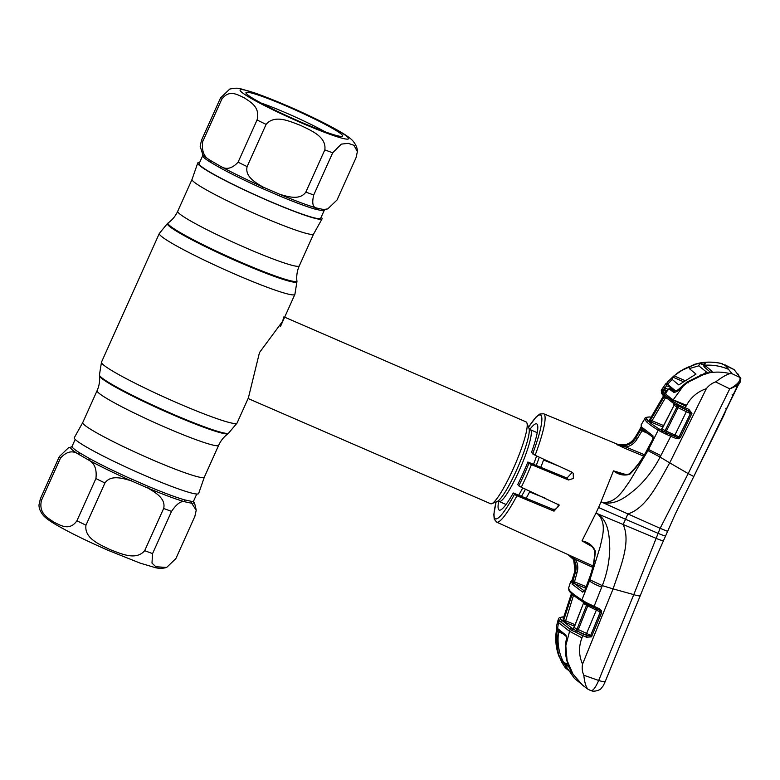 <?xml version="1.0" encoding="UTF-8"?>
<svg xmlns="http://www.w3.org/2000/svg" width="780" height="780" viewBox="0 0 780 780"><rect width="100%" height="100%" fill="white"/><g stroke="black" fill="none" stroke-linecap="round" stroke-linejoin="round"><path stroke-width="1.17" d="M260.013 215.904A66.641 5.538 24.2 0 0 313.599 234.029A66.641 5.538 24.2 0 0 313.619 233.99L299.286 265.882A66.641 5.538 24.2 0 1 245.68 247.796A66.641 5.538 24.2 0 1 177.723 211.253L192.046 179.38A66.641 5.538 24.2 0 0 260.013 215.904M199.621 162.513A68.153 5.665 24.2 0 0 197.74 163.01A68.153 5.665 24.2 0 0 267.257 200.343A68.153 5.665 24.2 0 0 322.072 218.887A68.153 5.665 24.2 0 0 321.185 217.142M82.758 422.546L97.1 390.644A66.641 5.538 24.2 0 0 165.058 427.186A66.641 5.538 24.2 0 0 218.663 445.282L204.331 477.175L198.637 493.526A68.153 5.665 -155.8 0 1 143.803 475.059A68.153 5.665 -155.8 0 1 74.314 437.648L82.768 422.526A66.641 5.538 24.2 0 0 82.758 422.546A66.641 5.538 24.2 0 0 150.716 459.089A66.641 5.538 24.2 0 0 204.331 477.175A66.641 5.538 24.2 0 0 204.341 477.136M192.055 179.361A66.641 5.538 24.2 0 0 192.036 179.4L197.74 163.01M248.099 398.522L490.61 503.734A44.587 6.883 -66.5 0 0 491.81 503.666A44.587 6.883 -66.5 0 0 514.673 465.572A44.587 6.883 -66.5 0 0 526.87 422.857A44.587 6.883 -66.5 0 0 526.568 422.302A44.587 6.883 -66.5 0 0 526.1 421.921L284.651 317.177M526.149 498.284A44.587 6.883 -66.5 0 0 529.971 491.195M540.784 467.308A44.587 6.883 -66.5 0 0 543.826 459.274M283.764 316.963L282.682 321.204L259.486 352.56L248.381 397.898L237.061 423.062A74.314 6.181 24.2 0 1 177.274 402.889A74.314 6.181 24.2 0 1 101.488 362.135L159.315 233.474A74.314 6.181 24.2 0 0 235.102 274.219A74.314 6.181 24.2 0 0 294.889 294.401L296.965 281.482A70.999 5.899 24.2 0 1 239.801 262.509A70.999 5.899 24.2 0 1 167.593 223.343L168.207 222.905A70.619 5.869 24.2 0 0 240.035 261.856A70.619 5.869 24.2 0 0 296.887 280.741L296.965 281.482M89.68 458.64A1.979 1.345 -61.4 0 1 88.423 459.947C94.536 463.027 97.032 469.238 95.901 478.559L76.928 520.777C69.371 531.541 60.294 525.086 53.957 522.22C48.204 518.076 38.249 513.464 41.525 500.273L60.499 458.055C66.514 451.542 72.404 450.187 78.156 453.999A67.538 5.616 -155.8 0 1 71.36 447.008L72.091 446.296A66.641 5.538 24.2 0 0 79.56 452.77L89.68 458.64A66.641 5.538 24.2 0 0 131.576 479.105L130.884 480.685L147.898 488.075A67.538 5.616 -155.8 0 0 184.918 501.813L191.675 503.246L196.219 510.257L194.864 516.35L175.89 558.568L166.637 567.45L155.844 566.738L151.983 563.101L152.568 553.595L171.541 511.378C176.728 503.783 181.184 500.594 184.918 501.813A1.979 1.726 105.7 0 1 184.889 499.941L191.558 501.365A66.641 5.538 24.2 0 0 193.655 500.926L196.755 494.023M131.576 479.105L148.376 486.389A1.979 0.575 112.8 0 0 147.898 488.075C155.083 492.326 166.072 498.478 163.663 508.453L144.69 550.67C135.739 561.112 120.442 553.361 110.068 549.627C100.279 544.645 84.084 538.649 85.966 525.193L104.939 482.976C110.867 474.474 122.899 478.374 130.884 480.685A67.538 5.616 -155.8 0 1 88.423 459.947L78.156 453.999A1.979 1.696 -57.9 0 0 79.56 452.77M71.389 447.008L68.582 447.671L59.338 456.563L40.365 498.781L39 504.875C38.893 508.15 40.267 511.583 43.134 515.18C45.133 517.686 49.442 520.865 56.062 524.735C69.527 532.516 87.038 541.115 108.615 550.534L140.176 563.14L155.454 567.684C159.071 568.61 162.805 568.532 166.637 567.45M193.655 500.926L193.586 501.92A67.538 5.616 -155.8 0 1 191.675 503.246A1.979 1.921 94.5 0 1 191.558 501.365M357.377 151.661C357.494 148.385 356.109 144.953 353.252 141.355C351.253 138.85 346.934 135.671 340.314 131.8C326.859 124.02 309.338 115.42 287.771 106.002L256.357 93.454L240.991 88.861C238.349 87.925 234.605 88.004 229.739 89.076L220.496 97.968L201.523 140.185L200.158 146.279L202.8 154.615A67.538 5.616 24.2 0 0 210.161 160.29A1.979 1.696 -57.9 0 1 210.2 162.084A66.641 5.538 -155.8 0 1 202.732 155.61L199.134 163.595A66.641 5.538 -155.8 0 0 267.091 200.138A66.641 5.538 -155.8 0 0 320.707 218.224L324.295 210.239A66.641 5.538 -155.8 0 1 322.198 210.678A1.979 1.921 94.5 0 1 323.671 209.537L316.914 208.104C312.829 207.626 311.766 203.258 313.726 195L332.699 152.782L341.328 144.115L348.26 143.345L354.013 145.333L357.377 151.661L356.021 157.755L337.048 199.972L327.795 208.864L323.671 209.537A67.538 5.616 24.2 0 0 324.987 209.528L327.795 208.864M322.198 210.678L315.529 209.255A66.641 5.538 -155.8 0 1 279.006 195.702A1.979 0.575 112.8 0 1 279.903 194.366L262.88 186.986A67.538 5.616 24.2 0 1 220.418 166.237L210.161 160.29C204.038 157.209 201.542 151.008 202.683 141.677L221.656 99.46C229.203 88.706 238.29 95.16 244.618 98.026C250.38 102.16 260.325 106.772 257.059 119.974L238.085 162.181C232.06 168.704 226.171 170.05 220.418 166.237A1.979 1.345 -61.4 0 1 220.321 167.953L210.2 162.084M279.006 195.702L262.216 188.419L262.88 186.986C255.703 182.725 244.715 176.582 247.124 166.598L266.097 124.381C275.048 113.938 290.345 121.69 300.709 125.424C310.508 130.416 326.703 136.412 324.821 149.857L305.848 192.075C299.91 200.577 287.878 196.677 279.903 194.366A67.538 5.616 24.2 0 0 316.914 208.104A1.979 1.726 105.7 0 0 315.529 209.255M288.619 107.016A53.011 4.407 -155.8 0 1 342.361 136.344A53.011 4.407 -155.8 0 1 300.037 121.69A53.011 4.407 -155.8 0 1 245.993 93.034A53.011 4.407 -155.8 0 1 288.619 107.016M261.037 103.018A47.063 3.91 -155.8 0 1 286.835 113.246A47.063 3.91 -155.8 0 1 324.909 131.722M592.634 567.294L575.513 559.504C577.902 563.618 578.409 567.986 577.034 572.617L574.109 583.274L572.111 584.083L575.494 572.013C576.742 567.801 576.283 563.833 574.119 560.089L568.015 554.6L592.956 565.939M592.615 546.965L581.997 540.881L595.959 513.094L597.86 514.117C607.025 523.283 602.335 536.835 600.093 547.033L589.914 579.803L581.88 599.927L585.049 601.819A1.482 0.907 118.8 0 0 585.273 603.242A1.482 0.907 118.8 0 0 585.361 603.281L582.494 601.604A1.482 1.277 123 0 1 582.319 601.507L586.014 603.681M598.533 507.497A60.44 9.331 -66.5 0 0 601.029 501.803L627.91 513.932L625.531 519.256L598.533 507.497A60.44 9.331 113.5 0 1 595.959 513.094L655.697 538.171C660.933 540.462 663.595 541.096 663.702 540.053M521.274 487.227L518.807 485.881A56.579 8.736 -66.5 0 0 528.928 463.369L531.424 464.636A59.056 9.116 113.5 0 1 526.49 476.112A59.056 9.116 113.5 0 1 521.274 487.227L559.279 505.079L554.044 511.163L516.935 495.739A59.056 9.116 113.5 0 1 496.606 522.112L567.947 554.57L572.111 557.573L573.632 559.611L575.143 571.594L571.691 581.324M496.168 501.881A56.579 8.736 -66.5 0 0 514.42 494.442L513.279 492.979L552.445 509.116L555.341 509.301L557.944 506.961L558.353 504.212M514.42 494.442L516.935 495.739M498.654 501.345A47.005 7.254 -66.5 0 0 499.239 510.11A47.005 7.254 -66.5 0 0 513.279 492.979M545.044 498.079L529.581 491.956M558.763 466.099L543.553 460.015M572.267 472.368L561.971 467.571M518.807 485.881L517.745 484.517A47.005 7.254 -66.5 0 0 527.865 462.004L528.928 463.369M528.518 427.177L536.104 416.969L539.779 414.053L543.611 413.751A59.056 9.116 113.5 0 1 535.109 455.286L571.642 471.998L573.202 473.236L573.398 478.481L568.483 479.993L531.424 464.636M527.865 462.004L566.982 478.062L572.267 472.348M535.109 455.286L531.492 452.449A47.005 7.254 -66.5 0 0 536.65 423.862A47.005 7.254 -66.5 0 0 529.854 429.429M589.378 544.606L581.997 540.901C588.461 542.178 592.898 545.591 595.306 551.119C594.75 561.161 592.547 570.96 588.676 580.505L584.844 590.401L582.699 592.117L572.111 584.083M589.27 544.538C590.47 544.284 592.322 546.39 594.818 550.846L595.306 551.119M589.817 690.066L588.11 689.325C586.033 687.336 584.6 682.636 583.81 675.236C582.231 671.697 581.812 668.002 582.543 664.141L613.09 588.89L633.779 594.623L598.689 680.462C595.393 687.931 592.751 691.236 590.772 690.398M589.612 690.066L591.103 690.583C593.931 692.328 600.775 689.705 600.912 688.701L603.34 685.669L605.319 681.33A9.906 1.814 22.2 0 0 605.338 681.242L640.37 595.364C640.039 596.173 637.835 595.93 633.779 594.643M740.337 381.771A1.482 1.258 -160.5 0 0 740.415 381.605L740.337 381.771C738.855 384.384 735.325 386.744 729.758 388.83L688.194 473.577L693.791 476.541L675.246 514.108L653.026 564.301L640.37 595.364M667.758 382.96L666.656 384.062L667.729 384.511M686.946 382.083L704.048 373.708L686.946 382.083L679.789 388.235C677.81 390.185 676.27 390.956 675.158 390.546L670.088 388.479L674.895 391.999C674.057 393.081 680.053 389.893 683.27 385.876L683.338 385.934C679.37 390.419 676.124 392.525 673.579 392.252L668.957 388.82L664.687 393.51L661.859 389.873A1.482 1.482 172.1 0 1 663.712 389.279L666.51 392.866M675.022 392.028L673.579 392.252M693.771 476.551L737.12 386.851M688.194 473.577L660.124 528.313L667.612 531.356M725.8 408.281L726.55 408.759L737.061 386.704L740.288 381.878M724.074 414.853L726.55 408.759M732.108 394.738L732.829 395.109M736.213 386.597L737.061 386.704L736.213 386.597M734.302 369.817L740.834 378.271L740.415 381.605A1.482 1.258 -160.5 0 0 739.84 380.143L740.161 377.559L734.302 369.817A1.482 1.443 135.2 0 0 733.931 369.544L720.895 363.353C713.69 361.852 706.719 361.725 699.982 362.983L699.358 363.1L699.982 362.983M694.804 364.484L679.507 371.524L694.717 364.26L705.256 362.612L704.837 365.235L712.082 371.397L709.42 372.791C716.342 371.67 723.197 371.943 729.992 373.62C726.629 374.488 721.841 377.257 715.63 381.927L729.758 388.83C734.984 386.09 738.348 383.194 739.84 380.143M740.834 378.271A1.482 1.472 156 0 0 740.161 377.559L732.001 373.688L729.992 373.62M733.746 369.408L724.903 364.806L732.001 373.688M701.376 364.065L701.591 362.729C708.601 361.715 715.514 362.056 722.329 363.763M676.026 374.185L679.409 371.592M571.038 582.718L570.931 582.748A1.482 1.472 -28.1 0 1 571.36 582.075M570.931 582.748L570.687 581.5L568.562 588.198L569.946 590.908C571.954 593.073 575.933 596.076 581.88 599.927A1.482 1.277 123 0 0 582.319 601.507C576.41 597.675 572.383 594.623 570.258 592.342L569.01 590.733L568.562 588.198M571.613 581.519L574.86 571.184C575.611 566.192 575.737 563.667 575.231 563.628L574.655 561.688L574.86 571.184L575.689 571.301M585.049 601.819L586.16 602.472A1.482 0.751 123.2 0 0 586.16 603.769L585.361 603.281M586.16 602.472L588.354 603.613A1.482 0.556 112.2 0 0 588.354 604.909L586.16 603.769A1.482 1.238 122.2 0 1 586.55 605.319L583.606 603.428A1.482 1.277 123.1 0 0 583.538 602.258M563.687 617.263A1.482 1.453 88.6 0 1 563.394 617.165L563.092 617.058C560.644 617.155 559.874 617.965 560.781 619.505L558.792 620.412L558.48 618.979C558.149 618.228 559.475 617.545 562.458 616.941L562.458 616.941A1.482 1.453 -91.8 0 1 563.092 617.058M563.072 619.154L571.282 594.058L563.062 619.135M574.246 595.861L573.456 595.501L565.178 622.342L562.614 620.402M563.335 621.338L571.925 594.886L573.456 595.501M575.075 624.702L563.716 619.993M560.781 619.505L573.319 629.245L572.276 628.592L573.963 627.52L586.609 633.428L596.856 608.917M572.276 628.592A1.482 1.306 122.3 0 0 574.129 627.578L583.43 603.359L573.963 627.52M588.354 603.613L599.615 608.858L601.546 610.603L601.614 612.68L587.75 605.943L577.639 631.312L575.737 630.396A1.482 0.809 101 0 0 574.967 631.751L571.613 630.357A1.482 1.131 119 0 1 573.319 629.245L575.737 630.396A1.482 1.268 121.2 0 0 576.937 629.323L586.55 605.319L587.75 605.943L588.354 604.909L589.446 605.407L588.354 604.909M601.614 612.68L591.464 636.86L586.462 637.201L587.057 635.544L581.363 633.126L580.544 634.696L574.967 631.751M576.44 632.463A1.482 0.526 129.3 0 1 577.639 631.312L587.057 635.544L590.46 635.827A1.482 1.248 120.8 0 0 590.665 635.427L600.425 612.056L600.317 610.974L598.991 609.892L589.417 605.397L599.303 610.058M586.462 637.201L580.544 634.696M571.613 630.357L558.792 620.412L555.974 639.463L558.831 656.068L574.411 678.376L586.94 688.545M556.881 628.163L556.52 626.116L557.905 620.714L558.226 622.108M556.52 626.116L557.895 653.182M556.764 627.841A1.482 1.472 -26.5 0 1 556.764 627.208M558.831 656.068L557.895 653.172C555.721 645.791 555.214 638.284 556.384 630.63L556.881 628.173M558.051 628.875L566.026 635.212L566.475 639.327C564.359 649.916 565.617 660.007 570.258 669.62L571.623 672.877L565.325 667.826L562.166 662.942C557.125 653.035 555.418 642.554 557.037 631.478L558.051 628.875A1.482 1.453 135.6 0 0 558.422 630.182L566.524 636.655L566.475 639.327M582.543 664.141C578.75 655.424 578.555 646.669 581.948 637.874L569.371 631.186L558.675 622.752M571.925 628.426A1.482 1.306 122.3 0 0 570.073 629.431L565.812 645.703L567.089 660.494L573.027 674.203L582.884 685.454L588.11 689.325M566.026 635.212A1.482 1.336 124.9 0 0 566.368 636.529M566.524 639.064L566.368 639.171C564.271 649.808 565.549 659.938 570.209 669.572L570.258 669.62M562.273 633.535L558.626 631.868C557.047 642.623 558.714 652.811 563.608 662.434L569.185 667.349M570.2 669.503L571.486 672.175M571.418 672.087A1.482 1.404 127.2 0 0 571.623 672.877M568.747 666.305L567.138 665.642A1.482 1.423 130.5 0 0 565.325 667.826M562.166 662.942L563.608 662.434L567.976 664.248M557.037 631.478L558.626 631.868M640.351 595.462L605.319 681.33A9.906 1.814 22.2 0 1 598.689 680.462L583.81 675.236M673.325 399.886L686.498 405.366L686.01 406.302L673.237 400.052L673.608 399.292L671.99 399.233L673.237 400.052L672.701 401.154A1.482 1.306 123.7 0 0 673.033 402.997L662.805 395.011L661.567 393.412L661.284 390.38L662.62 393.296L672.701 401.154L678.736 404.898L688.876 409.383L691.938 413.341L680.404 437.414L678.795 438.779L676.182 438.545L670.78 436.273L660.085 457.08L669.727 462.862C658.944 481.63 646.903 507.975 627.91 513.932L660.124 528.313L633.779 594.623M593.668 607.435L602.316 585.634L613.09 588.89C619.837 568.649 631.468 542.305 623.132 524.55L625.531 519.256L657.92 533.267C663.263 535.529 665.867 536.357 665.73 535.753M589.914 579.803L602.316 585.634C606.967 573.661 609.453 561.327 609.765 548.652C609.356 536.65 608.985 521.635 597.889 514.088L597.86 514.117M647.966 450.625L660.085 457.08C654.147 468.692 646.493 478.91 637.133 487.753C627.803 495.612 616.219 505.537 603.086 502.544L603.076 502.495C616.142 503.002 623.298 490.191 629.675 481.211L647.966 450.625L658.193 430.19C652.197 426.475 648.2 423.56 646.21 421.424L644.914 418.49L641.16 424.817L641.355 426.397L640.058 429.166L634.9 437.697C632.59 441.431 629.304 443.771 625.053 444.717L616.717 444.181C624.332 446.686 630.474 444.639 635.164 438.048L641.355 426.397M629.87 474.22L629.401 473.879C636.87 466.654 642.934 458.328 647.575 448.909L652.918 438.974L647.78 448.988C643.13 458.406 637.153 466.81 629.87 474.22C624.185 475.976 618.716 474.864 613.46 470.876L601.029 501.803L603.076 502.495M626.71 474.786L613.48 470.857L622.43 474.172C623.873 475.069 626.203 474.971 629.401 473.879M653.094 437.502A1.482 1.297 -56.5 0 1 652.967 435.815L652.918 438.974M652.724 438.906L653.084 437.434L642.749 429.556A1.482 1.453 -43.4 0 1 642.574 427.801L652.967 435.815M646.571 432.91L642.028 430.833L636.87 439.364C634.316 443.469 630.698 446.033 626.008 447.057L644.368 454.711M642.428 427.762L643.1 429.848L642.028 430.833L640.624 429.897L642.574 427.801M643.549 456.085L622.976 447.515L622.752 445.809L625.609 445.438C629.87 444.502 633.165 442.162 635.476 438.428L640.624 429.897M625.609 445.438L626.008 447.057L617.077 444.824L622.752 445.809M715.63 381.927C711.877 383.233 708.776 385.486 706.339 388.684L669.727 462.862L688.175 473.587M710.57 372.362L704.223 366.951L703.901 366.288L704.837 365.235C713.125 364.728 721.061 366.103 728.637 369.369M709.088 372.898A0.994 0.556 72.7 0 1 709.42 372.791L702.975 374.878L687.882 382.278L683.338 385.934L687.814 382.219L702.975 374.878M673.608 399.292L683.338 385.934M706.339 388.684C697.554 391.677 690.943 397.235 686.498 405.366M686.01 406.302L684.557 409.061L674.602 403.962A1.482 1.131 120.6 0 1 674.476 403.894L675.548 404.557M683.056 406.663L682.519 408.096L688.135 410.719L684.548 409.052M688.876 409.383L688.135 410.719L688.662 410.972M691.938 413.341L690.553 413.176L688.126 410.709M676.182 438.545L676.64 437.171L678.317 437.482A1.482 1.219 120.4 0 0 679.048 436.761L690.398 413.585L678.064 407.706L666.325 431.184L679.195 436.849L690.398 413.585A1.482 1.238 122.3 0 0 690.553 413.176M671.239 434.899L670.78 436.273L666.032 434.168L666.958 433.027L676.64 437.171L674.554 436.215L675.012 434.84L687.063 410.221M678.736 404.898A1.482 0.575 102.8 0 0 678.727 406.458L678.064 407.706L674.096 405.229L662.123 428.815L665.096 430.609L676.865 407.033A1.482 1.258 122.6 0 0 676.845 405.483A1.482 0.751 133.1 0 1 677.284 404.147M666.032 434.168L661.42 431.935A1.482 0.916 -62.9 0 1 662.805 431.018L663.634 431.447A1.482 1.238 120.7 0 0 665.096 430.609L666.325 431.184L665.867 432.51L674.554 436.215M674.037 403.63A1.482 1.306 123.6 0 1 674.096 405.229L661.996 428.61M662.005 428.61L662.123 428.815A1.482 1.287 121.7 0 1 660.407 429.565L662.005 428.61M671.99 399.233L662.639 391.462A1.482 1.462 142.1 0 1 664.501 390.819M665.964 392.769A1.482 1.433 131.3 0 0 664.687 393.51M667.387 390.799L663.712 389.279L664.901 388.031L663.536 386.987L661.859 389.873M671.356 387.757L666.559 385.769L664.901 388.031L668.372 389.464M665.486 384.374A0.994 0.975 145.3 0 1 666.656 384.062L666.559 385.769L665.71 383.819L661.85 389.386L662.551 391.628M663.536 386.987L665.486 384.355A0.994 0.985 -172.9 0 1 666.656 384.062M670.098 388.489A0.994 0.946 129.5 0 0 668.957 388.82L665.672 392.886L666.549 392.896M668.908 388.772L670.088 388.479A0.994 0.975 139.4 0 0 668.928 388.791M702.917 374.819L707.411 373.454M707.265 373.435L711.331 372.148M711.224 372.109L712.082 371.397M703.901 366.288L704.428 363.148L705.256 362.612M704.896 364.494L701.512 364.426M699.358 363.1L694.717 364.26M674.232 402.08A1.482 1.131 120.6 0 0 674.476 403.894L673.033 402.997A1.482 1.306 123.7 0 0 673.228 403.104M666.695 398.473L665.389 397.878L652.031 420.761L650.627 419.845L664.697 395.84M665.389 397.878L663.975 396.971M663.556 425.548L652.031 420.761L651.358 422.233L649.828 421.366L650.627 419.845M649.828 421.366L649.126 420.44L650.052 419.065L649.135 420.469M664.033 394.982L650.033 419.084M663.38 396.211L650.033 419.065M641.14 426.962A1.482 1.472 -29.2 0 1 641.355 426.231M623.649 446.803L621.835 446.053M625.024 444.727L622.118 444.98M634.9 437.677C631.663 442.055 628.378 444.405 625.033 444.717L625.053 444.717M651.144 417.183L650.276 417.046C647.108 416.939 646.006 417.739 647 419.435L645.138 420.049M647 419.435L648.053 420.79C650.023 422.897 653.971 425.773 659.909 429.429L662.805 431.018L660.407 429.565M661.42 431.935L658.193 430.19A1.482 1.277 121.6 0 1 659.909 429.429M662.591 432.471A1.482 0.78 -69.1 0 1 663.634 431.447L665.867 432.51A1.482 0.536 -60 0 0 664.813 433.543M678.795 438.779L678.317 437.482L679.195 436.849L680.404 437.414M691.694 414.2L690.466 413.624M622.976 447.515L616.717 444.181M616.375 443.81L616.239 443.761C615.196 443.352 618.228 444.824 622.128 444.98M594.818 550.846C594.506 560.937 592.41 570.745 588.539 580.291L584.844 590.401M584.24 591.016A1.482 1.297 122.1 0 0 582.699 592.117M574.109 583.274L574.187 583.44A1.482 1.453 136 0 0 572.198 584.395M585.507 588.139L574.187 583.44L584.551 591.094M572.676 581.1L586.082 586.638M568.22 554.697L575.513 559.504L574.119 560.089M589.592 604.178L589.417 605.397M599.615 608.858L599.001 609.901M601.546 610.603L600.317 610.974A1.482 1.219 121.8 0 1 600.278 611.968L590.665 635.427L586.609 633.428L586.014 635.086M591.942 636.109L590.733 635.476M591.464 636.86L590.46 635.827M581.948 637.874L583.411 634.004M678.805 384.91L696.004 374.088L689.296 368.608L689.959 366.317L683.602 369.232L674.008 375.823L667.222 382.249L667.553 384.316L675.158 390.546M683.602 369.232L696.501 363.997L699.758 363.373L703.901 365.177M693.118 365.03L696.501 363.997M703.901 365.157L699.748 363.353L698.783 365.83L706.514 372.06L708.649 372.986M700.781 374.878L701.6 375.238M704.048 373.708L706.514 372.06M735.452 390.098L732.254 396.688M673.637 389.941L672.087 388.323M672.38 388.537L673.881 390.039M674.047 389.756L675.002 390.79M738.075 385.378L735.472 390.107M683.417 381.703L672.584 377.003L672.175 379.431L678.746 384.891M698.783 365.83L689.296 368.608M672.175 379.431L667.553 384.316M97.1 390.644C99.216 385.846 100.016 380.894 99.499 375.794A70.619 5.869 24.2 0 0 171.551 414.229A70.619 5.869 24.2 0 0 228.179 433.631L237.061 423.062M99.499 375.794L99.421 375.053A70.999 5.899 24.2 0 0 171.863 413.692A70.999 5.899 24.2 0 0 228.784 433.192M506.035 504.484L499.21 501.52A39.136 6.045 -66.5 0 0 519.665 469.531A39.136 6.045 -66.5 0 0 530.77 430.043A39.136 6.045 -66.5 0 0 530.361 429.712L528.976 428.386L526.87 422.857M499.21 501.52L497.289 501.423A40.297 6.22 -66.5 0 0 517.949 466.996A40.297 6.22 -66.5 0 0 528.976 428.386M521.459 496.343A40.297 6.22 -66.5 0 0 525.457 489.138M536.308 465.26A40.297 6.22 -66.5 0 0 539.302 457.197M518.671 495.202A39.136 6.045 -66.5 0 0 522.766 487.909M533.666 463.934A39.136 6.045 -66.5 0 0 536.601 455.969M144.69 550.67A74.314 6.181 24.2 0 0 152.568 553.595M148.376 486.389A66.641 5.538 24.2 0 0 184.889 499.941M171.541 511.378A74.314 6.181 -155.8 0 1 163.663 508.453M104.939 482.976A74.314 6.181 -155.8 0 1 95.901 478.559M60.499 458.055A74.314 6.181 -155.8 0 1 59.338 456.563M76.928 520.777A74.314 6.181 24.2 0 0 85.966 525.193M40.365 498.781A74.314 6.181 24.2 0 0 41.525 500.273M287.927 106.119A59.455 4.943 24.2 0 0 240.435 90.977A59.455 4.943 24.2 0 0 300.729 122.587A59.455 4.943 24.2 0 0 348.212 137.728A59.455 4.943 24.2 0 0 287.927 106.119M221.656 99.46A74.314 6.181 -155.8 0 1 220.496 97.968M266.097 124.381A74.314 6.181 -155.8 0 1 257.059 119.974M262.216 188.419A66.641 5.538 -155.8 0 1 220.321 167.953M238.085 162.181A74.314 6.181 24.2 0 0 247.124 166.598M305.848 192.075A74.314 6.181 24.2 0 0 313.726 195M332.699 152.782A74.314 6.181 -155.8 0 1 324.821 149.857M201.523 140.185A74.314 6.181 24.2 0 0 202.683 141.677M554.044 511.163L552.445 509.116M543.631 497.786L543.212 497.24M568.483 479.993L566.982 478.062M532.633 453.911A56.579 8.736 -66.5 0 0 528.548 427.245M738.397 374.38A1.482 1.462 142.1 0 0 737.899 373.981M575.143 571.594L577.034 572.617M568.883 589.543L569.663 591.318M569.946 590.908L570.716 592.673M589.524 604.334L588.305 603.788M574.48 626.203L565.178 622.342M561.844 620.861L559.865 621.787M601.75 587.155C596.251 585.068 592.157 582.982 589.466 580.905L588.539 580.291M648.59 449.485L660.855 455.618M688.262 382.902L687.882 382.278M705.198 367.799A0.994 0.946 -48.9 0 1 705.812 366.083M703.882 365.81A0.994 0.985 -0.6 0 1 704.818 364.816M661.557 391.921L662.21 393.988M662.62 393.296L663.263 395.343M662.825 426.982L651.358 422.233M635.164 438.048L636.87 439.364M650.276 417.046A1.482 1.443 -87.9 0 0 649.75 416.92L649.75 416.92C646.357 417.163 644.748 417.69 644.914 418.49M648.053 420.79L646.21 421.424M574.1 582.397L572.315 582.416M679.789 388.235L680.511 388.547M675.451 390.673L677.02 391.355M684.967 380.572L674.008 375.823M689.218 367.429L688.223 367M280.41 326.615L294.889 294.401M168.207 222.905C172.361 219.911 175.529 216.021 177.723 211.253M313.599 234.029L322.072 218.887M218.663 445.282C220.847 440.515 224.016 436.625 228.179 433.631M296.887 280.741C296.371 275.642 297.17 270.689 299.286 265.882M159.315 233.474L167.593 223.343M99.421 375.053L101.488 362.135M537.196 432.676L530.361 429.712M497.289 501.423L491.81 503.666M72.091 446.296L75.192 439.394M193.586 501.92C194.23 501.823 195.107 504.601 196.219 510.257M324.295 210.239L325.026 209.518M202.78 154.576L202.732 155.61M496.099 501.91L493.828 514.371L494.218 519.139L496.606 522.112M740.181 382.151L737.12 386.86M693.791 476.541L724.22 414.57M572.149 579.92L570.687 581.5M573.632 559.611L574.655 561.688M571.438 593.512L571.272 594.038M563.638 617.068L562.458 616.941M557.895 620.695L558.48 618.979M673.696 403.338L673.988 405.034M679.507 371.524L675.958 374.234M667.036 382.931L665.71 383.819M661.284 390.38L661.84 389.405M681.613 407.667L682.519 408.096M641.326 427.703L641.16 424.817M652.08 417.398L649.75 416.92M543.611 413.751L616.941 444.025M584.707 590.197L584.123 591.123L584.649 591.133M583.079 601.789L583.42 603.359M691.724 365.527L695.175 364.367M675.295 390.624L677.001 391.365M726.121 409.909L738.143 385.281"/></g></svg>
